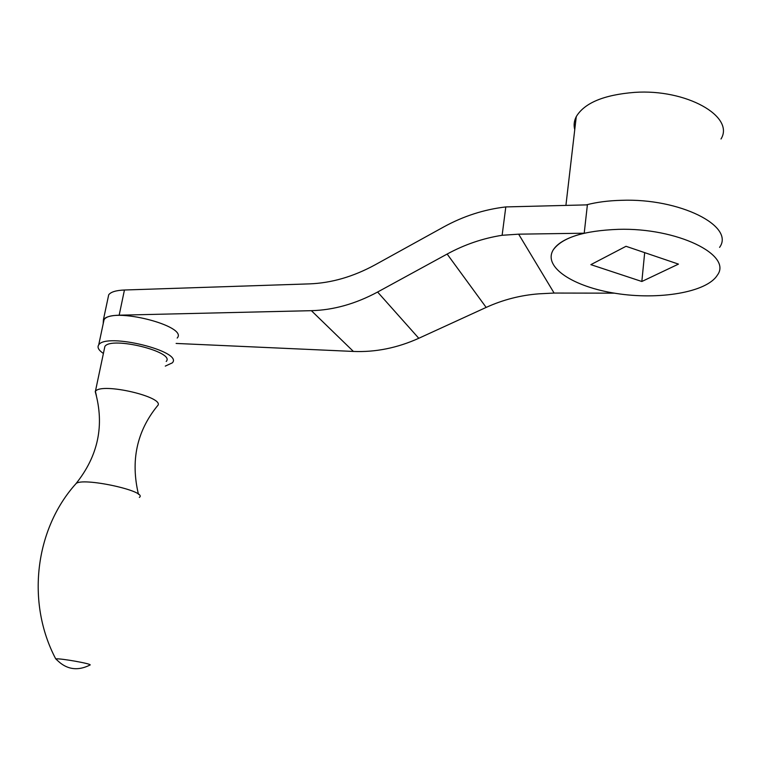 <?xml version="1.0" encoding="UTF-8"?>
<svg xmlns="http://www.w3.org/2000/svg" width="761" height="761" viewBox="0 0 761 761"><rect width="100%" height="100%" fill="white"/><g stroke="black" fill="none" stroke-linecap="round" stroke-linejoin="round"><path stroke-width="1.14" d="M641.837 281.494L678.46 264.115L626.018 246.298L590.869 264.647L641.837 281.494L644.681 252.642M721 138.997C735.088 116.519 686.317 88.723 634.541 92.385C603.949 94.821 584.524 102.897 576.277 116.595C574.079 120.866 573.575 125.223 574.755 129.636M618.389 229.337C583.877 230.659 562.17 237.499 553.257 249.865C542.622 267.044 573.413 286.973 616.163 293.442C658.741 300.186 706.655 292.443 717.281 275.263C732.9 255.011 677.1 227.558 618.389 229.337M614.355 293.156L554.103 293.052L518.641 234.169L502.127 235.282L505.808 206.925L587.387 204.861L584.21 233.208L518.641 234.169M176.124 343.439L353.399 351.439C375.525 352.343 397.318 347.958 418.788 338.284L486.155 307.415C502.926 299.767 520.514 295.23 538.893 293.832L554.103 293.052M103.201 323.729L103.429 319.62L108.709 294.783C110.83 291.948 116.081 290.36 124.443 290.008L309.356 283.882C331.292 283.082 353.171 276.757 374.983 264.895L443.634 226.987C463.335 216.153 484.053 209.465 505.808 206.925M108.709 294.783L108.043 297.893M103.42 322.693L104.038 319.782C111.515 306.445 188.757 326.031 177.18 338.046M486.155 307.415L447.145 254.05L377.599 292.034C355.587 303.867 333.518 310.079 311.382 310.678L119.173 315.187C110.773 315.454 105.532 316.937 103.429 319.62M447.145 254.05C464.571 244.557 482.902 238.298 502.127 235.282M553.257 249.865L553.257 249.865C557.889 242.664 568.201 237.109 584.21 233.208M89.912 665.104L90.159 664.952C91.577 663.754 60.404 658.208 55.895 658.874L56.733 659.882M138.464 494.327C130.483 460.852 136.742 431.449 157.242 406.117L157.432 405.908C166.792 397.508 101.327 381.984 95.401 391.363L96.381 395.558M166.212 361.456C175.705 351.982 111.001 335.981 104.875 346.474L104.39 348.776M165.289 366.108L172.319 362.854C183.801 351.544 106.055 332.272 98.711 344.876C97.037 347.33 98.597 350.193 103.401 353.475M719.583 247.373C735.183 226.188 679.82 198.041 621.433 200.314C608.343 200.657 596.605 202.179 586.236 204.89M353.399 351.439L311.382 310.678M418.788 338.284L377.599 292.034M139.358 497.39C148.547 491.264 81.294 476.709 75.872 483.787L75.872 483.787C35.12 528.99 25.893 602.322 55.734 658.893M124.443 290.008L119.173 315.187M55.895 658.874C65.769 669.48 77.184 671.506 90.159 664.952M75.872 483.787C98.226 455.934 104.685 425.209 95.23 391.582M95.401 391.363L104.875 346.474M98.711 344.876L104.038 319.782M565.918 205.346L576.277 116.595"/></g></svg>
